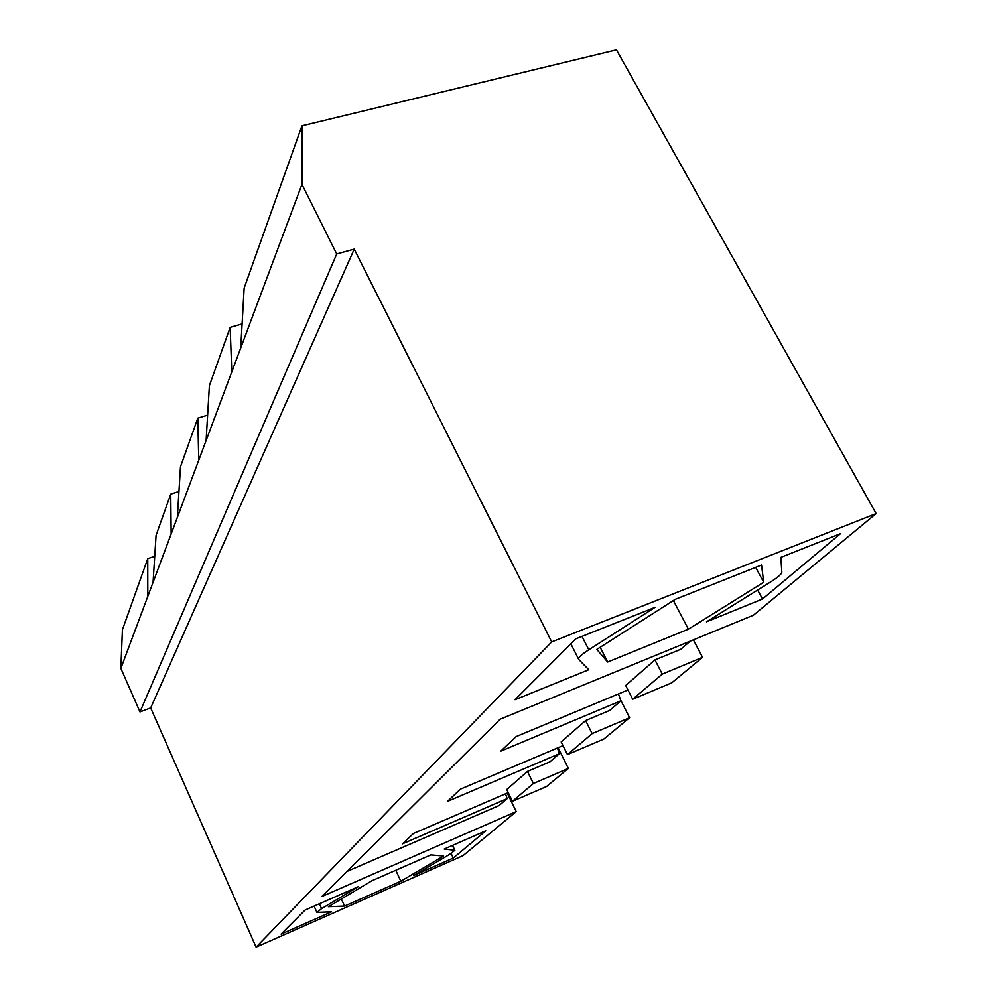 <?xml version="1.0" encoding="UTF-8"?>
<svg xmlns="http://www.w3.org/2000/svg" width="997" height="997" viewBox="0 0 997 997"><rect width="100%" height="100%" fill="white"/><g stroke="black" fill="none" stroke-linecap="round" stroke-linejoin="round"><path stroke-width="1.5" d="M154.722 556.301L147.743 558.656L122.407 629.792L120.861 668.364L139.979 711.92L336.724 253.961L301.941 184.358L240.726 347.99L244.153 288.058L301.941 125.821L616.458 49.85L876.139 513.58L551.702 641.918L256.104 947.15L463.044 855.638L516.234 811.595L321.906 896.477L500.095 719.223L753.371 615.236L876.139 513.58M588.803 649.782C581.189 654.755 577.836 657.995 578.759 659.478L588.766 669.722L515.025 699.732L575.805 638.84L655.017 607.36L588.803 649.782L581.999 636.373M413.593 875.59L449.585 854.417L454.881 850.267L444.226 849.045L485.776 830.837L453.274 858.056L413.593 875.59M443.603 856.024L430.866 854.903L371.869 880.75L328.412 906.709L344.601 906.061L400.844 881.211L443.603 856.024M321.57 908.653L358.172 886.757L305.157 909.999L281.092 934.102L331.552 911.819L316.946 912.417L321.57 908.653L319.364 903.768M607.672 662.02L688.379 629.169L763.702 582.26L761.546 565.037L675.268 599.322L596.817 649.421L607.672 662.02L600.157 647.277M706.499 621.804L769.759 582.497C777.56 577.587 781.586 574.172 781.822 572.253L780.875 557.36L840.483 533.682L762.506 599.01L706.499 621.804M242.097 323.938L230.145 327.365L209.395 385.615L206.105 440.512L231.79 371.869L230.145 327.365M178.949 491.471L170.736 494.126L156.068 535.314L153.064 582.285L171.148 533.943L170.736 494.126M207.625 415.138L197.805 418.142L180.482 466.758L177.341 517.393L198.739 460.228L197.805 418.142M120.861 668.364L147.793 596.393L147.743 558.656M231.79 371.869L240.726 347.99M198.739 460.228L206.105 440.512M171.148 533.943L177.341 517.393M147.793 596.393L153.064 582.285M301.941 184.358L301.941 125.821M551.702 641.918L354.222 249.125L336.724 253.961M693.389 639.862L702.524 657.335L671.754 682.82L632.671 699.233L625.68 685.525L654.954 659.902L680.814 649.259L690.236 641.158M620.545 699.894L629.606 717.715L603.883 739.026L567.455 754.592L561.174 741.942L585.613 720.569L609.666 710.45L620.869 700.816L500.706 751.177L516.172 736.571L627.948 689.974M558.096 747.7L568.377 768.425L546.555 786.496L512.458 801.276L533.395 783.505L568.377 768.425M507.236 793.064L516.234 811.595M139.979 711.92L150.684 707.932L256.104 947.15M150.684 707.932L354.222 249.125M533.395 783.505L527.463 771.429L549.933 761.82L559.404 753.682L557.41 747.999M508.258 792.627L413.481 833.455L402.464 843.848L507.186 798.585L499.086 805.551L347.13 871.378M527.463 771.429L506.763 789.537L512.458 801.276M562.993 745.619L460.427 789.163L447.466 801.401L559.404 753.682M585.613 720.569L592.168 733.618L567.455 754.592M592.168 733.618L629.606 717.715M618.464 693.924L620.869 700.816M654.954 659.902L662.282 674.097L632.671 699.233M662.282 674.097L702.524 657.335M505.504 793.811L507.186 798.585M395.759 870.281L400.844 881.211M341.373 898.982L344.601 906.061M451.105 853.494L453.274 858.056M673.386 600.53L688.379 629.169M755.689 567.368L763.702 582.26M757.67 590.012L762.506 599.01M452.364 845.481L454.582 850.167M578.559 659.104L570.845 643.813M454.881 850.267L452.563 845.394M316.896 912.317L314.092 906.086"/></g></svg>
